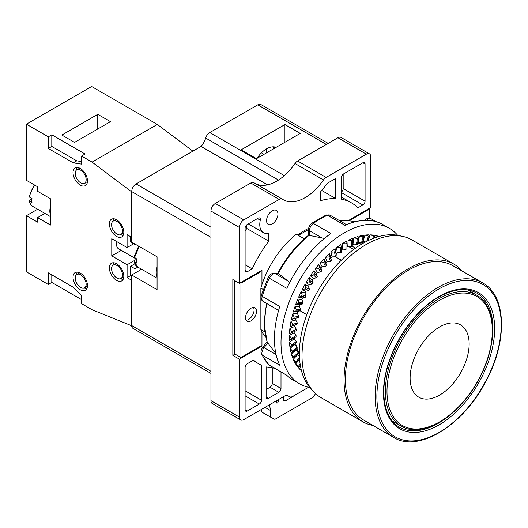 <?xml version="1.0" encoding="UTF-8"?>
<svg xmlns="http://www.w3.org/2000/svg" width="528" height="528" viewBox="0 0 528 528"><rect width="100%" height="100%" fill="white"/><g stroke="black" fill="none" stroke-linecap="round" stroke-linejoin="round"><path stroke-width="0.79" d="M342.322 243.665L345.946 243.791L346.949 243.21L346.658 241.164A78.019 45.045 120 0 0 342.322 243.665L342.514 249.117A71.207 41.111 -60 0 0 341.464 249.784M346.949 243.25L346.949 248.813L346.949 243.25M287.008 375.467L268.877 364.841A3.095 2.501 -45.3 0 0 269.293 365.158L286.81 375.269A89.786 51.836 120 0 0 293.033 380.035L299.6 383.823A89.786 51.836 120 0 1 281.002 342.725A89.786 51.836 -60 0 1 320.192 252.371A89.786 51.836 -60 0 1 389.38 228.314A89.786 51.836 -60 0 1 397.624 235.27M299.6 383.823A89.786 51.836 120 0 0 309.745 387.486M300.373 365.587L298.624 367.943A78.019 45.045 120 0 0 301.165 370.524L301.429 370.577M299.607 359.251L295.667 363.917A78.019 45.045 120 0 0 297.832 367L298.973 366.973L300.32 365.29M297.614 354.347A71.207 41.111 120 0 0 297.726 354.618L293.251 359.258A78.019 45.045 120 0 0 295.013 362.809L296.307 362.591M295.904 349.391A71.207 41.111 120 0 0 296.03 349.833L291.397 354.017A78.019 45.045 120 0 0 292.73 358.004L294.195 357.608M290.123 348.249A78.019 45.045 120 0 0 291.02 352.625L292.651 352.07L297.363 348.196L292.591 352.103L292.387 351.094L290.123 348.249L294.868 344.566L297.059 347.173L297.277 348.236M294.763 343.906A71.207 41.111 120 0 0 294.868 344.566M289.443 342.019A78.019 45.045 120 0 0 289.892 346.731L291.687 346.051L296.479 342.705L291.641 346.078L291.535 344.989L289.443 342.019L294.248 338.884L296.294 341.596L296.399 342.738M294.202 337.946A71.207 41.111 120 0 0 294.248 338.884M289.364 335.392A78.019 45.045 120 0 0 289.364 340.395L296.135 336.831L291.284 339.629L291.284 338.474L289.364 335.392L294.175 332.838A71.207 41.111 -60 0 1 294.228 331.591M289.892 328.449A78.019 45.045 120 0 0 289.443 333.689L296.333 330.634L291.535 332.825L291.641 331.61L289.892 328.449L294.657 326.495A71.207 41.111 -60 0 1 294.862 324.925M290.123 326.674L296.294 324.436L292.387 325.736L292.591 324.482L291.02 321.262A78.019 45.045 120 0 0 290.123 326.674L292.387 325.736M336.303 255.143L335.148 248.681A78.019 45.045 120 0 0 330.911 252.166L332.099 256.872A71.207 41.111 -60 0 0 330.825 258.001L329.518 253.407A78.019 45.045 120 0 0 325.393 257.327L327.063 261.584A71.207 41.111 -60 0 0 325.835 262.838L324.047 258.707A78.019 45.045 120 0 0 320.093 263.023L322.219 266.785A71.207 41.111 -60 0 0 321.044 268.151L318.806 264.521A78.019 45.045 120 0 0 315.051 269.194L317.625 272.408A71.207 41.111 -60 0 0 316.516 273.88L313.843 270.798A78.019 45.045 120 0 0 310.339 275.761L313.315 278.408A71.207 41.111 -60 0 0 312.292 279.959L309.217 277.457A78.019 45.045 120 0 0 305.996 282.665L309.355 284.711A71.207 41.111 -60 0 0 308.425 286.321L304.973 284.434A78.019 45.045 120 0 0 302.075 289.826L305.778 291.245A71.207 41.111 -60 0 0 304.946 292.901L301.165 291.647A78.019 45.045 120 0 0 298.624 297.165L302.623 297.937A71.207 41.111 -60 0 0 301.904 299.633L297.832 299.013A78.019 45.045 120 0 0 295.667 304.597L299.93 304.729A71.207 41.111 -60 0 0 299.33 306.425L295.013 306.464A78.019 45.045 120 0 0 293.251 312.048L297.726 311.527A71.207 41.111 -60 0 0 297.251 313.223L292.73 313.903A78.019 45.045 120 0 0 291.397 319.433L296.03 318.265A71.207 41.111 -60 0 0 295.687 319.935L291.02 321.262M336.006 253.658A71.207 41.111 -60 0 1 337.267 252.701L336.574 247.599L340.184 247.526L341.18 246.833L340.883 244.589A78.019 45.045 120 0 0 336.574 247.599M346.949 246.576A71.207 41.111 -60 0 1 347.787 246.154L348.097 240.418L351.721 240.748L352.711 240.293L352.407 238.458A78.019 45.045 120 0 0 348.097 240.418M352.394 244.088A71.207 41.111 -60 0 1 353.021 243.844L353.833 237.89L357.43 238.432L358.406 238.108L358.07 236.485A78.019 45.045 120 0 0 353.833 237.89M357.713 242.332A71.207 41.111 -60 0 1 358.156 242.22L359.462 236.115L363.97 236.683L363.587 235.283A78.019 45.045 120 0 0 359.462 236.115M362.861 241.329A71.207 41.111 -60 0 1 363.152 241.296L364.934 235.099L368.432 236.082L369.343 236.023L368.894 234.848A78.019 45.045 120 0 0 364.934 235.099M370.181 234.861L374.464 236.148L373.93 235.198A78.019 45.045 120 0 0 370.181 234.861L368.102 240.61M378.827 236.524L378.642 236.326A78.019 45.045 120 0 0 375.137 235.409L373.969 238.102M278.612 310.372L263.155 301.448A6.191 3.577 -60 0 1 262.244 296.38L279.754 306.491A89.786 51.836 -60 0 0 274.435 338.93A89.786 51.836 120 0 0 279.754 365.237L262.244 355.126A6.191 3.577 -60 0 1 264.066 347.668L267.854 342.956L275.893 353.694M263.155 301.448C261.142 300.029 260.522 297.983 261.294 295.31A3.095 0.924 17.3 0 0 262.244 296.38A89.786 51.836 -60 0 1 269.293 278.197L286.81 288.308A89.786 51.836 -60 0 1 330.871 233.495L313.355 223.384A89.786 51.836 -60 0 1 327.466 215.239L344.975 225.35A89.786 51.836 -60 0 1 382.813 224.525L389.38 228.314M297.026 348.473L297.64 350.81L299.409 351.826M297.64 350.81A67.492 38.966 120 0 0 298.327 352.268M298.808 353.186A67.492 38.966 120 0 0 299.396 354.215M304.28 238.795L296.327 234.201A67.492 38.966 120 0 0 261.961 284.618A67.492 38.966 -60 0 0 261.083 287.39L261.083 271.564L240.94 283.193L240.94 357.515L261.083 345.886L261.083 330.059A67.492 38.966 120 0 1 260.865 329.571L264.746 331.815M261.083 330.059A67.492 38.966 120 0 0 261.961 331.815A67.492 38.966 120 0 0 265.762 337.247M294.551 337.742A65.947 38.075 120 0 0 294.829 339.662M295.588 343.325A65.947 38.075 120 0 0 296.545 346.533L296.558 346.586M363.64 242.946A67.492 38.966 120 0 0 362.452 242.953M361.416 242.992A67.492 38.966 120 0 0 357.529 243.454M354.532 244.108A67.492 38.966 120 0 0 352.334 244.741M346.949 246.985A65.947 38.075 -60 0 1 348.751 246.266M301.528 370.115L298.624 367.943M300.313 365.251L298.98 366.92M298.927 366.986L295.667 363.917M300.135 364.109L298.426 366.28M297.726 354.618L299.442 356.242M299.587 358.967L296.333 362.531M296.254 362.617L293.251 359.258M299.508 357.733L295.852 361.799M296.03 349.833L298.373 352.315L298.696 353.278L294.136 357.634L291.397 354.017M294.195 357.601L298.696 353.278M298.373 352.315L293.832 356.717M297.059 347.173L292.387 351.094M296.294 341.596L291.535 344.989M294.175 332.838L296.069 335.643L296.069 336.857M294.657 326.495L296.399 329.38L296.294 330.647M296.399 329.38L291.641 331.61M295.687 319.935L297.277 322.872L297.059 324.185L296.294 324.436M297.277 322.872L292.591 324.482M297.251 313.223L298.696 316.193L298.373 317.533L296.03 318.265M291.397 319.433L293.832 318.443L294.136 317.17L292.73 313.903M298.373 317.533L293.832 318.443M298.696 316.193L294.136 317.17M299.33 306.425L300.637 309.415L300.208 310.768L297.726 311.527M293.251 312.048L295.852 311.032L296.254 309.745L295.013 306.464M300.208 310.768L295.852 311.032M300.637 309.415L296.254 309.745M301.904 299.633L303.079 302.61L302.551 303.963L299.93 304.729M295.667 304.597L298.426 303.58L298.927 302.287L297.832 299.013M302.551 303.963L298.426 303.58M303.079 302.61L298.927 302.287M304.946 292.901L305.996 295.858L305.375 297.198L302.623 297.937M298.624 297.165L301.528 296.162L302.115 294.888L301.165 291.647M305.375 297.198L301.528 296.162M305.996 295.858L302.115 294.888M308.425 286.321L309.355 289.232L308.649 290.539L305.778 291.245M302.075 289.826L305.118 288.869L305.785 287.621L304.973 284.434M308.649 290.539L305.118 288.869M309.355 289.232L305.785 287.621M312.292 279.959L313.117 282.797L312.338 284.057L309.355 284.711M305.996 282.665L309.164 281.774L309.91 280.573L309.217 277.457M312.338 284.057L309.164 281.774M313.117 282.797L309.91 280.573M316.516 273.88L317.249 276.632L316.397 277.834L313.315 278.408M310.339 275.761L313.619 274.963L314.431 273.814L313.843 270.798M316.397 277.834L313.619 274.963M317.249 276.632L314.431 273.814M321.044 268.151L321.697 270.805L320.793 271.933L317.625 272.408M315.051 269.194L318.43 268.501L319.301 267.419L318.806 264.521M320.793 271.933L318.43 268.501M321.697 270.805L319.301 267.419M325.835 262.838L326.416 265.373L325.459 266.416L322.219 266.785M320.093 263.023L323.552 262.462L324.469 261.466L324.047 258.707M325.459 266.416L323.552 262.462M326.416 265.373L324.469 261.466M330.825 258.001L331.36 260.396L330.363 261.347L327.063 261.584M325.393 257.327L328.924 256.912L329.875 256.007L329.518 253.407M330.363 261.347L328.924 256.912M331.36 260.396L329.875 256.007M336.461 255.935L335.438 256.78L332.099 256.872M330.911 252.166L334.488 251.915L335.471 251.11L335.148 248.681M341.326 260.179L335.438 256.78L334.488 251.915M336.29 255.11L335.471 251.11M341.675 252.041L341.18 246.833L341.682 252.08L340.633 252.767L337.267 252.701M340.633 252.767L340.184 247.526M346.942 248.741L345.893 249.348L342.514 249.117M345.893 249.348L345.946 243.791M352.202 246.088L352.711 240.293L352.209 246.173L351.16 246.563L347.787 246.154M351.16 246.563L351.721 240.748M357.397 244.101L358.406 238.108L357.41 244.193L356.374 244.444L353.021 243.844M356.374 244.444L357.43 238.432M363.97 236.749L362.485 242.893L358.156 242.22M361.475 243.005L363.02 236.874M363.977 236.749L362.479 242.807M365.416 241.969L363.152 241.296M366.742 241.283L368.432 236.082M367.884 240.715L369.343 236.023M367.844 240.735L369.31 236.135M372.577 238.643L373.6 236.069M373.692 238.207L374.464 236.148M373.659 238.22L374.431 236.227M375.137 235.409L378.47 236.841M261.083 287.39A67.492 38.966 120 0 0 260.865 288.13L263.241 289.502M352.196 246.233L355.496 248.14M300.122 310.794L306.814 314.662M348.401 246.398L353.694 249.454M312.187 390.086A89.786 51.836 120 0 1 299.396 353.338A89.786 51.836 -60 0 1 334.561 267.432A89.786 51.836 -60 0 1 401.095 236.082M453.928 264.152L411.893 239.884A91.021 52.549 120 0 0 366.386 244.391A91.021 52.549 120 0 0 306.92 324.601A91.021 52.549 120 0 0 320.872 397.538L362.908 421.806A91.021 52.549 -60 0 1 348.955 348.869A91.021 52.549 -60 0 1 408.415 268.66A91.021 52.549 120 0 1 453.928 264.152A91.021 52.549 120 0 1 462.145 271.042M372.979 425.476A91.021 52.549 -60 0 1 362.908 421.806M452.998 265.756A89.166 51.48 120 0 0 408.415 270.171A89.166 51.48 -60 0 0 350.163 348.744A89.166 51.48 -60 0 0 363.832 420.196L393.604 437.382A89.166 51.48 -60 0 1 379.936 365.937A89.166 51.48 -60 0 1 438.187 287.364A89.166 51.48 120 0 1 482.77 282.949L452.998 265.756M260.865 329.571L260.865 288.13M256.483 311.381A7.742 4.468 -60 0 1 253.103 319.169A7.742 4.468 -60 0 1 247.144 321.242A7.742 4.468 -60 0 1 245.54 317.698A7.742 4.468 -60 0 1 248.919 309.91A7.742 4.468 -60 0 1 254.879 307.837A7.742 4.468 -60 0 1 256.483 311.381M369.23 218.295L369.23 209.128L349.087 220.796M246.127 320.212A7.742 4.468 120 0 0 254.074 309.989A7.742 4.468 120 0 0 253.486 307.474M261.083 271.564L260.423 271.187M298.366 235.376L308.557 229.495M261.961 284.618L261.961 270.303L239.408 283.318L232.841 279.53L232.841 355.364L235.033 354.097M254.014 182.774A6.191 3.577 120 0 0 253.876 182.688A6.191 3.577 120 0 0 250.78 182.992L215.325 203.465A6.191 3.577 120 0 0 210.949 211.048L210.949 400.64A6.191 3.577 120 0 0 212.23 403.471L240.689 419.905A6.191 3.577 120 0 1 239.408 417.067L239.408 359.152L261.961 346.137L261.083 345.629M261.961 346.137L261.961 331.815M240.689 419.905A6.191 3.577 120 0 0 243.791 419.595L284.698 395.98A6.191 3.577 -60 0 1 287.793 395.67L289.608 396.719A6.191 3.577 120 0 0 292.703 396.416L308.563 387.255M259.334 404.052A3.095 1.789 120 0 0 261.518 400.257L261.518 365.224A92.882 53.625 120 0 1 258.647 363.759A92.882 53.625 120 0 1 253.572 360.103L247.289 363.733A3.095 1.789 120 0 0 245.104 367.521L245.104 409.741A3.095 1.789 120 0 0 245.744 411.154A3.095 1.789 120 0 0 247.289 411.002L259.334 404.052L245.104 395.835M274.217 368.082A92.882 53.625 120 0 1 266.119 366.861L266.119 397.102A3.095 1.789 120 0 0 266.759 398.515A3.095 1.789 120 0 0 268.31 398.363L278.817 392.297A3.095 1.789 120 0 0 281.002 388.502L281.002 371.996M369.481 153.866A6.191 3.577 120 0 0 366.386 154.169L337.92 137.742A6.191 3.577 120 0 1 341.022 137.432L369.481 153.866A6.191 3.577 120 0 1 370.762 156.697L370.762 207.484L348.209 220.684M366.386 154.169L326.099 177.428A6.191 3.577 120 0 0 323.473 179.956A43.342 25.027 -60 0 1 283.411 199.795A43.342 25.027 -60 0 1 282.473 199.201A6.191 3.577 120 0 0 282.335 199.115A6.191 3.577 120 0 0 279.239 199.426L243.791 219.892A6.191 3.577 120 0 0 239.408 227.476L239.408 283.318M308.642 228.34A65.017 37.534 120 0 0 297.845 235.079M266.554 220.651A8.052 4.646 -60 0 1 270.072 212.553A8.052 4.646 -60 0 1 276.269 210.395A8.052 4.646 -60 0 1 277.939 214.078A8.052 4.646 -60 0 1 274.428 222.182A8.052 4.646 -60 0 1 268.224 224.341A8.052 4.646 -60 0 1 266.554 220.651M343.616 173.89A3.095 1.789 120 0 0 341.425 177.679L341.425 199.168A92.882 53.625 120 0 1 351.523 202.884A92.882 53.625 120 0 1 357.971 207.814L362.881 204.983A3.095 1.789 120 0 0 365.072 201.188L365.072 164.03A3.095 1.789 120 0 0 364.426 162.611A3.095 1.789 120 0 0 362.881 162.763L343.616 173.89M248.252 223.892L263.426 232.65A17.648 10.19 120 0 1 260.284 220.189A3.095 1.789 120 0 0 259.73 218.005A3.095 1.789 120 0 0 258.179 218.156L247.289 224.446A3.095 1.789 120 0 0 245.104 228.235L245.104 270.455A3.095 1.789 120 0 0 245.744 271.867A3.095 1.789 120 0 0 247.289 271.715L252.206 268.877L245.104 264.779M263.426 232.65A17.648 10.19 120 0 0 268.745 233.218L268.745 241.131A92.882 53.625 120 0 0 252.206 268.877M320.41 192.02L320.41 200.726A92.882 53.625 120 0 1 335.735 198.554L335.735 178.438L327.268 183.328A52.015 30.03 120 0 1 320.41 192.02M337.92 137.742L297.64 160.994A6.191 3.577 120 0 0 295.013 163.522A43.342 25.027 -60 0 1 256.007 183.916M269.531 404.732L270.494 410.5L270.494 417.067L274.877 419.344L313.401 397.102L315.5 393.598M278.183 399.742L278.23 401.432A1.241 0.713 -60 0 1 277.708 402.699A1.241 0.713 -60 0 1 276.738 403.049A1.241 0.713 -60 0 1 276.494 402.646L276.197 400.884M303.897 389.948L285.325 400.924L283.826 401.075L283.193 399.643L283.47 396.686M261.736 409.233L261.736 412.012L270.494 417.067M270.494 410.5L265.023 407.339M289.608 396.719L287.78 395.67M234.373 280.414L234.373 353.72L240.94 357.515M239.408 359.152L232.841 355.364M240.94 283.193L240.286 282.817M349.087 220.757L348.434 220.374M369.23 209.128L368.57 208.745M267.584 184.866L201.036 146.441A13.405 7.742 120 0 0 205.689 138.046A6.191 3.577 -60 0 1 209.741 132.568L257.783 104.834A6.191 3.577 -60 0 1 260.878 104.531L328.159 143.378M256.469 158.677L300.247 133.399L284.929 124.555L241.144 149.833L256.469 158.677M210.949 237.303L131.683 191.558L131.479 237.184L131.683 191.558C131.941 188.318 133.399 185.783 136.059 183.955L201.036 146.441M210.949 373.375L132.964 328.35A6.191 3.577 -60 0 1 131.683 325.532L131.683 274.989L134.983 273.082L134.983 268.785L137.894 267.102M272.653 146.837L274.817 148.084M256.971 158.387A21.054 12.157 -60 0 1 276.098 147.345M284.929 142.25L284.929 124.555M266.567 148.83A19.193 8.989 -52 0 1 266.171 153.074M192.892 151.147L157.311 124.443L91.641 86.526L26.4 124.192L26.4 180.312L37.567 186.754L37.567 191.308L50.483 198.766L50.483 225.053L37.567 217.595L44.854 213.385M157.311 124.443L92.077 162.109L81.569 156.044L81.569 164.129L73.247 162.868L76.751 160.842L81.569 161.575M131.479 191.684L92.077 162.109M210.949 371.283L131.683 325.532L131.683 280.045M141.616 269.254L134.983 273.082M135.406 244.273L134.983 244.517L134.983 244.035M131.479 280.157L127.103 277.629L130.607 275.609L131.683 276.23M131.479 325.664L92.077 309.738L81.569 303.673L81.569 295.581L73.247 287.239L48.292 272.831L48.292 284.46L26.4 271.821L26.4 215.701L37.567 222.143L37.567 217.595M131.479 237.184L127.103 234.656L127.103 247.553L111.778 238.702L111.778 255.895L127.103 264.739L127.103 277.629M26.4 124.192L48.292 136.831L48.292 148.46L73.247 162.868M116.596 263.729A10.217 5.9 -120 0 0 111.487 263.221A10.217 5.9 -120 0 0 109.923 271.412A10.217 5.9 -120 0 0 116.596 280.414A10.217 5.9 -120 0 0 121.704 280.916A10.217 5.9 -120 0 0 123.268 272.732A10.217 5.9 -120 0 0 116.596 263.729M116.596 219.74A10.217 5.9 -120 0 0 111.487 219.239A10.217 5.9 -120 0 0 109.923 227.423A10.217 5.9 -120 0 0 116.596 236.425A10.217 5.9 -120 0 0 121.704 236.933A10.217 5.9 -120 0 0 123.268 228.749A10.217 5.9 -120 0 0 116.596 219.74M80.256 185.11A10.217 5.9 -120 0 0 85.364 185.618A10.217 5.9 -120 0 0 86.929 177.434A10.217 5.9 -120 0 0 80.256 168.425A10.217 5.9 -120 0 0 75.148 167.924A10.217 5.9 -120 0 0 73.577 176.108A10.217 5.9 -120 0 0 80.256 185.11M80.256 289.766A10.217 5.9 -120 0 0 85.364 290.275A10.217 5.9 -120 0 0 86.929 282.084A10.217 5.9 -120 0 0 80.256 273.082A10.217 5.9 -120 0 0 75.148 272.573A10.217 5.9 -120 0 0 73.577 280.764A10.217 5.9 -120 0 0 80.256 289.766M84.269 288.017A10.217 5.9 -120 0 0 86.803 288.724M77.207 272.098A10.217 5.9 -120 0 0 76.553 274.646M113.546 262.746A10.217 5.9 -120 0 0 112.893 265.294M120.608 278.665A10.217 5.9 -120 0 0 123.143 279.371M113.546 218.764A10.217 5.9 -120 0 0 112.893 221.311M120.608 234.683A10.217 5.9 -120 0 0 123.143 235.389M84.269 183.368A10.217 5.9 -120 0 0 86.803 184.067M77.207 167.449A10.217 5.9 -120 0 0 76.553 169.996M81.569 156.044L85.067 154.018L51.797 134.805L51.797 146.434L76.751 160.842M81.569 299.627L51.797 282.434L51.797 274.85M130.607 236.683L130.607 241.989L134.983 244.517M134.983 268.785L130.607 266.257L130.607 275.609M48.292 148.46L51.797 146.434M48.292 136.831L51.797 134.805M110.464 121.664L74.56 142.388L61.862 135.062L97.766 114.332L110.464 121.664M26.4 215.701L37.627 209.22M31.97 198.528A15.477 8.936 120 0 0 31.97 202.574L29.119 200.633L31.97 198.528L29.561 197.142A15.477 8.936 -60 0 1 34.855 185.189M34.3 184.866L29.119 196.442L29.561 197.142M48.292 284.46L51.797 282.434M97.766 114.332L97.766 128.99M80.692 274.85A7.742 4.468 60 0 1 85.747 281.675A7.742 4.468 60 0 1 84.559 287.872A7.742 4.468 60 0 1 80.692 287.489A7.742 4.468 60 0 1 75.636 280.672A7.742 4.468 60 0 1 76.824 274.468A7.742 4.468 60 0 1 80.692 274.85M117.031 234.155A7.742 4.468 60 0 1 111.976 227.33A7.742 4.468 60 0 1 113.164 221.133A7.742 4.468 60 0 1 117.031 221.516A7.742 4.468 60 0 1 122.087 228.334A7.742 4.468 60 0 1 120.905 234.538A7.742 4.468 60 0 1 117.031 234.155M80.692 182.84A7.742 4.468 60 0 1 75.636 176.015A7.742 4.468 60 0 1 76.824 169.811A7.742 4.468 60 0 1 80.692 170.201A7.742 4.468 60 0 1 85.747 177.019A7.742 4.468 60 0 1 84.559 183.223A7.742 4.468 60 0 1 80.692 182.84M117.031 278.137A7.742 4.468 60 0 1 111.976 271.319A7.742 4.468 60 0 1 113.164 265.115A7.742 4.468 60 0 1 117.031 265.498A7.742 4.468 60 0 1 122.087 272.316A7.742 4.468 60 0 1 120.905 278.52A7.742 4.468 60 0 1 117.031 278.137M130.607 266.257L134.805 263.828M127.103 264.739L136.877 259.096A15.477 8.936 120 0 0 136.877 263.142L134.468 261.749L134.026 261.202L134.482 260.476M111.778 255.895L121.321 250.384M116.985 241.712A9.286 5.359 120 0 0 118.516 248.767L136.64 259.235M127.103 247.553L133.67 243.758M131.683 274.989L157.073 289.648L157.073 256.786L131.683 242.128L131.683 237.072M138.646 246.147L134.026 257.011L136.877 259.096M341.425 192.04A3.095 1.789 120 0 0 343.18 188.549L343.18 174.194M245.104 230.894A92.882 53.625 -60 0 1 246.853 228.492L246.853 224.75M268.745 241.131L246.853 228.492M335.735 198.554L321.763 190.483M266.119 389.519L270.059 387.242A3.095 1.789 120 0 0 272.25 383.447L272.25 367.957M296.069 335.643L291.284 338.474M261.294 295.31L268.25 277.372C269.986 275.425 268.976 273.959 274.19 273.253L278.797 273.854L287.892 280.955L275.009 273.517L278.797 273.854M289.667 282.506L287.892 280.955M309.461 235.422L324.436 238.425M266.455 303.349L264.172 324.172L267.201 342.098L267.854 342.956M277.312 274.085C285.648 258.245 296.069 245.276 308.563 235.171L308.557 229.39A3.095 1.789 0 0 0 309.461 230.657A6.191 3.577 -60 0 1 313.355 223.384A3.095 1.577 54.8 0 0 311.81 223.225L325.954 215.068A3.095 1.973 65.9 0 1 327.466 215.239A6.191 3.577 -60 0 1 330.073 215.18L325.954 215.068M269.722 365.488A6.191 3.577 -60 0 1 269.293 365.158A89.786 51.836 -60 0 1 262.244 355.126A3.095 2.356 -25.9 0 1 261.459 354.301C260.528 352.143 260.957 349.807 262.746 347.285A3.095 0.653 38.8 0 1 264.066 347.668L276.091 354.611M439.065 432.465A87.925 50.767 120 0 0 501.237 324.779A87.925 50.767 120 0 0 439.065 288.882A87.925 50.767 -60 0 0 376.893 396.568A87.925 50.767 -60 0 0 439.065 432.465M439.065 424.882A78.639 45.401 120 0 0 494.67 328.568A78.639 45.401 120 0 0 439.065 296.465A78.639 45.401 -60 0 0 383.46 392.773A78.639 45.401 -60 0 0 439.065 424.882M489.984 350.665A77.398 44.689 120 0 0 476.89 293.132C466.514 287.39 453.823 288.691 438.808 297.033C417.932 308.794 397.511 335.61 388.918 362.677C379.117 391.829 383.968 418.862 399.491 427.198A77.398 44.689 -60 0 0 438.187 423.364A77.398 44.689 120 0 0 455.862 409.774M401.293 426.116C422.968 439.6 462.297 414.203 480.751 375.665C497.726 342.639 496.221 305.903 476.85 295.238A75.563 43.626 120 0 0 438.801 298.822A75.563 43.626 -60 0 0 389.36 365.66A75.563 43.626 -60 0 0 401.293 426.116L392.383 421.12M439.659 421.826A74.481 42.999 120 0 0 492.327 330.607A74.481 42.999 120 0 0 439.659 300.201A74.481 42.999 -60 0 0 386.991 391.42A74.481 42.999 -60 0 0 439.659 421.826M439.633 395.083A41.738 24.097 -60 0 1 410.117 378.041A41.738 24.097 -60 0 1 439.633 326.918A41.738 24.097 120 0 1 469.148 343.959A41.738 24.097 120 0 1 439.633 395.083M239.408 417.067L210.949 400.64M285.325 400.924L283.193 399.689M278.23 401.432L276.738 400.574M239.408 227.476L210.949 211.048M243.791 219.892L215.325 203.465M279.239 199.426L250.78 182.992M323.473 179.956L295.013 163.522M326.099 177.428L297.64 160.994M326.35 144.421L257.783 104.834M284.328 175.633L209.741 132.568M278.487 180.074L205.689 138.046M210.949 227.192L136.059 183.955M50.483 214.955A15.477 8.936 -60 0 1 50.483 206.336M50.483 216.638L32.63 206.329A15.477 8.936 -60 0 1 29.561 201.181M157.073 276.857A15.477 8.936 -60 0 1 157.073 267.049M157.073 278.177L137.531 266.897L134.468 261.749M134.468 257.71L139.207 246.47M261.518 400.257L245.104 390.779M247.289 411.002L245.104 409.741M365.072 164.03L362.881 162.763M365.072 201.188L343.18 188.549M362.881 204.983L341.425 192.595M247.289 271.715L245.104 270.455M260.284 220.189L257.473 218.566M281.002 388.502L272.25 383.447M278.817 392.297L270.059 387.242M268.31 398.363L266.119 397.102M339.755 220.77A78.104 45.091 -60 0 1 348.467 220.717L355.714 221.635M278.236 273.616A78.104 45.091 -60 0 1 308.887 235.488M267.399 342.408A78.104 45.091 -60 0 1 266.904 303.613M268.25 277.372A3.095 0.376 25 0 0 269.293 278.197A6.191 3.577 -60 0 1 275.009 273.517A3.095 2.442 95.1 0 0 274.19 273.253M309.461 235.706L309.461 230.657L322.344 238.095M366.505 220.315A6.191 3.577 -60 0 1 371.092 218.849C368.194 217.873 365.99 218.493 364.492 220.711M296.32 362.578L299.594 359.007M296.261 324.449L297.066 324.185M393.604 437.382C418.856 453.532 465.142 424.136 487.179 378.866C507.764 339.491 506.042 295.343 482.77 282.949M476.85 295.238L468.072 290.017M253.876 182.688L282.335 199.115M263.67 154.519L261.466 152.803M32.63 206.329C31.304 206.039 30.136 204.138 29.119 200.633M79.721 272.798L76.824 274.468M87.457 286.202L84.559 287.872M116.061 219.457L113.164 221.133M123.796 232.861L120.905 234.538M79.721 168.142L76.824 169.811M87.457 181.546L84.559 183.223M116.061 263.446L113.164 265.115M123.796 276.85L120.905 278.52M137.537 266.897C136.211 266.607 135.043 264.706 134.026 261.202M252.945 360.466L258.647 363.759M341.425 197.05L351.523 202.884M308.557 229.39C308.689 226.855 309.771 224.803 311.81 223.225M346.526 224.677L330.073 215.18M375.85 221.588L371.092 218.849M339.669 220.724L348.467 220.717M262.746 347.285L267.115 341.854M268.877 364.841L261.459 354.301"/></g></svg>
